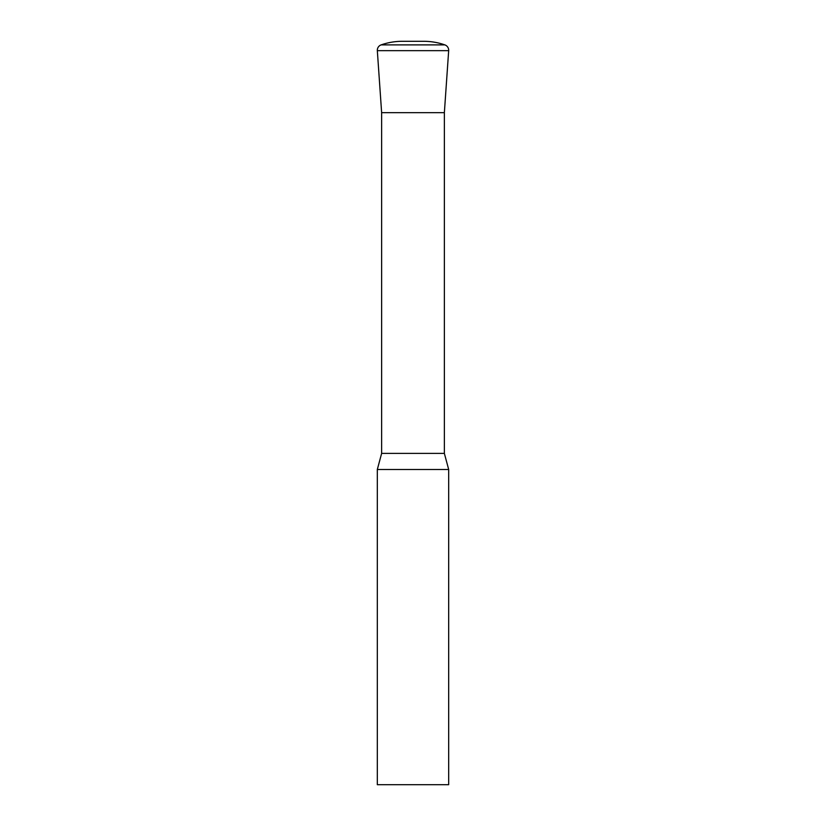 <?xml version="1.0" encoding="UTF-8"?>
<svg xmlns="http://www.w3.org/2000/svg" width="826" height="826" viewBox="0 0 826 826"><rect width="100%" height="100%" fill="white"/><g stroke="black" fill="none" stroke-linecap="round" stroke-linejoin="round"><path stroke-width="1.24" d="M448.683 469.498L377.317 469.498L377.317 784.7L448.683 784.7L448.683 469.498L444.367 453.402L381.633 453.402L377.317 469.498M444.367 453.402L444.367 112.666L381.633 112.666L444.367 112.666L448.673 50.665A5.71 5.71 0 0 0 444.853 44.883A64.232 64.232 0 0 0 423.707 41.3L402.293 41.3A64.232 64.232 0 0 0 381.147 44.883L444.853 44.883M381.633 453.402L381.633 112.666L377.327 50.665A5.71 5.71 0 0 1 381.147 44.883M377.327 50.665L448.673 50.665"/></g></svg>
